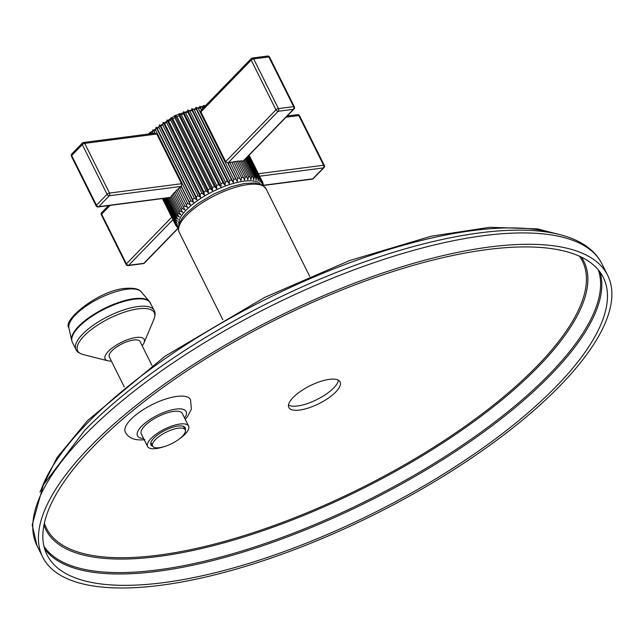 <?xml version="1.0" encoding="UTF-8"?>
<svg xmlns="http://www.w3.org/2000/svg" width="644" height="644" viewBox="0 0 644 644"><rect width="100%" height="100%" fill="white"/><g stroke="black" fill="none" stroke-linecap="round" stroke-linejoin="round"><path stroke-width="0.97" d="M560.191 385.587A315.657 110.027 153.5 0 0 607.646 275.294A315.657 110.027 153.5 0 0 387.406 271.43A315.657 110.027 153.5 0 0 90.104 446.695A315.657 110.027 -26.5 0 0 42.657 556.988A315.657 110.027 -26.5 0 0 262.889 560.852A315.657 110.027 -26.5 0 0 560.191 385.587M556.577 386.054A310.802 108.337 153.5 0 0 603.299 277.459A310.802 108.337 153.5 0 0 386.448 273.652A310.802 108.337 153.5 0 0 93.726 446.228A310.802 108.337 -26.5 0 0 47.004 554.822A310.802 108.337 -26.5 0 0 263.847 558.63A310.802 108.337 -26.5 0 0 556.577 386.054M124.292 386.972L109.287 356.881A17.195 5.989 -26.5 0 1 111.871 350.867A17.195 5.989 -26.5 0 1 128.059 341.328A17.195 5.989 -26.5 0 1 140.054 341.537L152 365.494M142.155 345.748A21.856 7.615 153.5 0 0 144.071 342.729A21.856 7.615 153.5 0 0 136.037 337.496A21.856 7.615 -26.5 0 0 111.01 348.927A21.856 7.615 -26.5 0 0 107.814 360.801L82.955 354.49A42.818 14.925 -26.5 0 1 89.218 331.225A42.818 14.925 -26.5 0 1 138.251 308.838A42.818 14.925 153.5 0 1 153.997 319.078L144.071 342.729M111.38 361.083A21.856 7.615 -26.5 0 1 107.814 360.801M263.034 183.105L262.583 181.841L262.156 184.232L262.197 181.085A48.566 16.929 153.5 0 0 261.73 180.417L261.223 182.896L261.126 179.773A48.566 16.929 153.5 0 0 260.458 179.209L259.886 181.785L259.653 178.678A48.566 16.929 153.5 0 0 258.783 178.227L258.172 180.892L257.785 177.825A48.566 16.929 153.5 0 0 256.731 177.494L256.087 180.24L255.547 177.213A48.566 16.929 153.5 0 0 254.316 177.003L253.656 179.829L252.955 176.85A48.566 16.929 153.5 0 0 251.563 176.762L250.902 179.66L250.033 176.738A48.566 16.929 153.5 0 0 248.487 176.778L247.851 179.74L246.813 176.891A48.566 16.929 153.5 0 0 245.131 177.052L244.535 180.062L243.327 177.285A48.566 16.929 153.5 0 0 241.524 177.575L240.977 180.634L239.6 177.937A48.566 16.929 153.5 0 0 237.7 178.348L237.217 181.439L235.68 178.831A48.566 16.929 153.5 0 0 233.692 179.354L233.297 182.477L231.599 179.958A48.566 16.929 153.5 0 0 229.546 180.594L229.248 183.733L227.396 181.302A48.566 16.929 153.5 0 0 225.303 182.043L225.102 185.19L223.114 182.864A48.566 16.929 153.5 0 0 220.989 183.701L220.916 186.849L218.783 184.619A48.566 16.929 153.5 0 0 216.666 185.553L216.722 188.684L214.46 186.559A48.566 16.929 153.5 0 0 212.359 187.565L212.552 190.68L210.186 188.652A48.566 16.929 153.5 0 0 208.109 189.73L208.463 192.814L205.991 190.89A48.566 16.929 153.5 0 0 203.971 192.033L204.478 195.068L201.918 193.24A48.566 16.929 153.5 0 0 199.978 194.432L200.646 197.426L198.014 195.696A48.566 16.929 153.5 0 0 196.17 196.919L197 199.857L194.311 198.215A48.566 16.929 153.5 0 0 192.58 199.471L193.578 202.337L190.841 200.783A48.566 16.929 153.5 0 0 189.239 202.055L190.415 204.848L187.645 203.375A48.566 16.929 153.5 0 0 186.188 204.647L187.525 207.36L184.756 205.967A48.566 16.929 153.5 0 0 183.451 207.231L184.957 209.855L182.188 208.527L174.266 192.645L175.82 191.92M182.188 208.527A48.566 16.929 153.5 0 0 181.061 209.767L182.727 212.311L179.982 211.039L172.061 195.156L173.429 194.464M179.982 211.039A48.566 16.929 153.5 0 0 179.032 212.246L180.851 214.694L178.147 213.478L170.201 197.547L98.146 206.966A1.94 1.28 82.6 0 0 98.709 206.668A1.94 1.288 -135.8 0 1 96.455 205.227A1.94 0.676 153.5 0 0 96.157 205.911A1.94 1.94 0 0 0 98.146 206.966M178.147 213.478A48.566 16.929 153.5 0 0 177.39 214.637L179.354 216.988L176.706 215.812L167.778 197.917M176.706 215.812A48.566 16.929 153.5 0 0 176.15 216.915L178.251 219.169L175.675 218.026L165.774 198.175M175.675 218.026A48.566 16.929 153.5 0 0 175.313 219.065L177.543 221.214L175.055 220.103L164.22 198.376M175.055 220.103A48.566 16.929 153.5 0 0 174.902 221.061L177.253 223.106L174.862 222.011L163.149 198.521M174.862 222.011A48.566 16.929 153.5 0 0 174.918 222.88L177.374 224.828L175.088 223.742L162.554 198.594M175.088 223.742A48.566 16.929 153.5 0 0 175.361 224.514L177.905 226.366L175.458 224.7M176.528 226.43L175.748 225.271M176.215 225.947L178.839 227.694M178.299 227.734L176.979 226.873M172.954 219.693L128.671 265.296A1.94 1.288 -135.8 0 1 126.417 263.855A1.94 0.676 153.5 0 0 126.127 264.531A1.94 1.94 0 0 0 128.116 265.586L143.298 263.613A1.94 1.94 0 0 0 144.441 263.042L178.291 228.185M143.298 263.613A1.94 1.28 82.6 0 0 143.862 263.316L128.671 265.296A1.94 1.28 82.6 0 1 128.116 265.586M110.132 205.412L101.639 214.154A1.94 0.676 -26.5 0 0 101.35 214.83A1.94 1.94 0 0 1 101.688 212.617A1.94 1.288 44.2 0 0 101.639 214.154L126.417 263.855L171.715 217.205M178.163 227.992L143.862 263.316A1.94 1.288 44.2 0 0 144.441 263.042M175.361 224.514L162.441 198.61M174.918 222.88L162.795 198.561M174.902 221.061L163.632 198.457M175.313 219.065L164.953 198.28M176.15 216.915L166.74 198.054M177.39 214.637L168.978 197.756M149.215 133.944L150.076 132.245L150.849 133.767M152.797 133.477L152.306 132.495L152.958 129.734L153.9 131.175A48.566 16.929 -26.5 0 1 155.502 129.903L156.13 127.222L157.241 128.591A48.566 16.929 -26.5 0 1 158.971 127.335L159.551 124.735L160.831 126.039A48.566 16.929 -26.5 0 1 162.674 124.815L163.198 122.304L164.639 123.551A48.566 16.929 -26.5 0 1 166.579 122.36L167.029 119.953L168.631 121.153A48.566 16.929 -26.5 0 1 170.652 120.009L171.014 117.699L172.777 118.858A48.566 16.929 -26.5 0 1 174.846 117.772L175.104 115.558L177.02 116.685A48.566 16.929 -26.5 0 1 179.121 115.678L179.265 113.569L181.326 114.672A48.566 16.929 -26.5 0 1 183.443 113.747L183.468 111.734L185.649 112.829A48.566 16.929 -26.5 0 1 187.774 111.984L187.654 110.076L189.964 111.171A48.566 16.929 -26.5 0 1 192.057 110.43L191.791 108.611L194.206 109.713A48.566 16.929 -26.5 0 1 196.259 109.078L195.84 107.355L198.36 108.474A48.566 16.929 -26.5 0 1 200.34 107.951L199.769 106.324L202.361 107.468A48.566 16.929 -26.5 0 1 204.172 107.073M204.261 107.057L203.528 105.511L205.372 105.833M287.224 116.009L297.552 114.664A1.94 1.28 82.6 0 1 298.816 115.55L323.586 165.242L258.526 173.703M263.348 185.681L263.138 183.733M263.026 183.476L262.688 185.762L262.857 182.614M183.451 207.231L175.53 191.34A48.566 16.929 -26.5 0 1 176.834 190.077L178.549 189.36L178.267 188.764A48.566 16.929 -26.5 0 1 179.724 187.485L181.431 186.841L181.544 183.709L156.766 134.016L154.938 133.26M179.032 212.246L171.111 196.364A48.566 16.929 -26.5 0 1 172.061 195.156M171.401 196.943L170.201 197.547M181.061 209.767L173.139 193.884A48.566 16.929 -26.5 0 1 174.266 192.645M156.766 134.016L84.742 143.379A1.94 1.28 82.6 0 0 83.479 142.493A1.94 1.28 82.6 0 0 82.915 142.791A1.94 1.288 44.2 0 0 82.335 143.065A1.94 1.288 44.2 0 0 82.287 144.602L71.677 155.534A1.94 0.676 -26.5 0 0 71.379 156.21A1.94 1.94 0 0 1 71.725 153.988A1.94 1.288 44.2 0 0 71.677 155.534L96.455 205.227L107.065 194.303A1.94 1.288 -135.8 0 0 109.319 195.744A1.94 1.28 -97.4 0 0 109.52 193.071A1.94 0.676 153.5 0 0 107.065 194.303L82.287 144.602A1.94 0.676 -26.5 0 1 84.742 143.379L109.52 193.071L181.544 183.709M189.239 202.055L181.294 186.116M190.841 200.783L155.502 129.903M154.914 133.203L153.9 131.175M154.705 133.236L152.958 129.734M150.817 133.735L150.076 132.245M193.578 202.337L156.13 127.222M192.58 199.471L157.241 128.591M194.311 198.215L158.971 127.335M197 199.857L159.551 124.735M196.17 196.919L160.831 126.039M198.014 195.696L162.674 124.815M200.646 197.426L163.198 122.304M199.978 194.432L164.639 123.551M201.918 193.24L166.579 122.36M204.478 195.068L167.029 119.953M203.971 192.033L168.631 121.153M205.991 190.89L170.652 120.009M208.463 192.814L171.014 117.699M208.109 189.73L172.777 118.858M210.186 188.652L174.846 117.772M212.552 190.68L175.104 115.558M212.359 187.565L177.02 116.685M214.46 186.559L179.121 115.678M216.722 188.684L179.265 113.569M216.666 185.553L181.326 114.672M218.783 184.619L183.443 113.747M220.916 186.849L183.468 111.734M220.989 183.701L185.649 112.829M223.114 182.864L187.774 111.984M225.102 185.19L187.654 110.076M225.303 182.043L189.964 111.171M227.396 181.302L192.057 110.43M229.248 183.733L191.791 108.611M229.546 180.594L194.206 109.713M231.599 179.958L196.259 109.078M233.297 182.477L195.84 107.355M233.692 179.354L198.36 108.474M225.658 161.644L200.88 111.951L201.065 110.269L251.257 58.588A1.94 1.288 44.2 0 0 251.2 60.125L275.978 109.826L225.658 161.644L227.734 162.892L235.68 178.831M201.355 109.979L200.34 107.951M267.59 56.044L252.4 58.016A1.94 1.28 82.6 0 0 251.836 58.314A1.94 1.288 44.2 0 0 251.257 58.588A1.94 1.94 0 0 1 252.4 58.016A1.94 1.28 82.6 0 1 253.664 58.902L278.441 108.595A1.94 0.676 153.5 0 0 275.978 109.826A1.94 1.288 -135.8 0 0 278.24 111.267A1.94 1.28 -97.4 0 0 278.441 108.595L293.624 106.622A1.94 1.28 -97.4 0 1 293.431 109.295A1.94 1.288 44.2 0 0 294.01 109.013A1.94 1.94 0 0 0 294.356 106.799A1.94 0.676 153.5 0 0 293.624 106.622L268.846 56.93A1.94 0.676 -26.5 0 1 269.578 57.099A1.94 1.94 0 0 0 267.59 56.044A1.94 1.28 82.6 0 1 268.846 56.93L253.664 58.902A1.94 0.676 -26.5 0 0 251.2 60.125L200.88 111.951M201.508 109.818L199.769 106.324M202.844 108.442L202.361 107.468M204.261 106.985L203.528 105.511M251.563 176.762L243.617 160.831L294.01 109.013M252.955 176.85L244.535 159.962M242.402 161.435L243.617 160.831M237.217 181.439L228.242 163.431L229.779 162.457A48.566 16.929 -26.5 0 1 231.679 162.047L232.001 162.626L233.603 161.684A48.566 16.929 -26.5 0 1 235.406 161.403L243.327 177.285M228.242 163.431L227.734 162.892M239.182 161.58L240.566 160.895A48.566 16.929 -26.5 0 1 242.112 160.855L250.033 176.738M235.696 161.982L237.209 161.169A48.566 16.929 -26.5 0 1 238.892 161L246.813 176.891M237.7 178.348L229.779 162.457M239.6 177.937L231.679 162.047M240.977 180.634L232.001 162.626M241.524 177.575L233.603 161.684M245.131 177.052L237.209 161.169M248.487 176.778L240.566 160.895M254.316 177.003L245.388 159.092M255.547 177.213L246.129 158.327M256.731 177.494L246.821 157.611M257.785 177.825L247.409 157.007M258.783 178.227L247.932 156.468M259.653 178.678L248.359 156.025M260.458 179.209L248.713 155.663M261.126 179.773L248.978 155.389M261.73 180.417L249.156 155.204M262.197 181.085L262.583 181.841M190.415 204.848L181.431 186.841M187.645 203.375L179.724 187.485M186.188 204.647L178.267 188.764M187.525 207.36L178.549 189.36M184.756 205.967L176.834 190.077M263.348 185.271L312.783 178.839L323.393 167.915A1.94 1.28 -97.4 0 0 323.586 165.242A1.94 0.676 153.5 0 1 324.318 165.419L299.541 115.719A1.94 1.94 0 0 0 297.552 114.664M259.765 176.182L323.393 167.915A1.94 1.288 44.2 0 0 323.972 167.641A1.94 1.94 0 0 0 324.318 165.419M263.348 185.488L312.219 179.137A1.94 1.28 82.6 0 0 312.783 178.839A1.94 1.288 44.2 0 0 313.362 178.565L323.972 167.641M299.565 410.067A28.65 9.99 153.5 0 0 328.432 398.056A28.65 9.99 153.5 0 0 340.113 381.932A28.65 9.99 153.5 0 0 329.374 379.364A28.65 9.99 153.5 0 0 300.498 391.375A28.65 9.99 153.5 0 0 288.826 407.499A28.65 9.99 153.5 0 0 299.565 410.067M288.488 405.124A28.65 9.99 153.5 0 0 297.528 405.994A28.65 9.99 153.5 0 0 323.795 395.706A28.65 9.99 153.5 0 0 338.422 380.226M144.981 439.651C135.143 440.802 128.599 438.306 125.338 432.18A36.418 12.695 -26.5 0 1 140.183 411.685A36.418 12.695 -26.5 0 1 176.883 396.414A36.418 12.695 153.5 0 1 190.535 399.683L191.365 409.173L187.485 416.652L185.222 419.292M163.495 446.831A22.918 7.994 -26.5 0 1 156.17 448.578A22.918 7.994 -26.5 0 1 147.581 446.525L141.286 433.895A22.918 7.994 -26.5 0 1 150.624 420.999A22.918 7.994 -26.5 0 1 173.719 411.387A22.918 7.994 -26.5 0 1 182.308 413.44L188.603 426.07A22.918 7.994 -26.5 0 1 179.274 438.966M147.581 446.525A22.918 7.994 -26.5 0 1 156.919 433.629A22.918 7.994 -26.5 0 1 180.014 424.018A22.918 7.994 -26.5 0 1 188.603 426.07M152.725 446.26A19.135 6.673 -26.5 0 1 150.97 444.835A19.135 6.673 -26.5 0 1 158.762 434.072A19.135 6.673 -26.5 0 1 178.05 426.046A19.135 6.673 -26.5 0 1 185.214 427.761A19.135 6.673 -26.5 0 1 185.295 430.023M185.198 429.798A18.209 6.351 153.5 0 1 182.461 436.165A18.209 6.351 -26.5 0 1 165.315 446.276A18.209 6.351 -26.5 0 1 152.604 446.051A18.209 6.351 -26.5 0 1 155.341 439.691A18.209 6.351 153.5 0 1 172.495 429.58A18.209 6.351 153.5 0 1 185.198 429.798L183.476 426.344M84.863 430.248A311.921 108.731 -26.5 0 1 141.31 380.942C119.526 397.493 100.625 414.003 84.606 430.482L43.381 484.884L32.2 524.941L36.99 545.621A315.657 110.027 -26.5 0 1 84.445 435.336A315.657 110.027 -26.5 0 1 381.747 260.063A315.657 110.027 -26.5 0 1 601.979 263.935L607.646 275.294M141.31 380.942A311.921 108.731 -26.5 0 1 407.676 248.133C505.009 220.691 581.613 223.613 601.979 263.935M41.699 488.249A305.192 106.381 -26.5 0 1 86.892 423.599A305.192 106.381 -26.5 0 1 553.325 233.16M82.955 354.49C79.123 353.29 76.789 351.616 75.968 349.483A43.703 15.239 -26.5 0 1 93.774 324.89A43.703 15.239 -26.5 0 1 137.824 306.56A43.703 15.239 153.5 0 1 154.198 310.48C155.405 312.34 155.341 315.206 153.997 319.078M150.543 303.147A43.703 15.239 153.5 0 0 134.169 299.235A43.703 15.239 -26.5 0 0 90.12 317.556A43.703 15.239 -26.5 0 0 72.313 342.149L71.661 340.298A43.631 15.206 -26.5 0 1 91.335 315.995A43.631 15.206 -26.5 0 1 133.839 298.703A43.631 15.206 153.5 0 1 149.456 301.513L154.198 310.48M68.908 327.941C61.808 320.342 99.071 290.251 125.097 288.415C133.598 287.715 138.975 288.866 141.245 291.877A40.572 14.144 153.5 0 0 126.723 289.261A40.572 14.144 -26.5 0 0 87.198 305.345A40.572 14.144 -26.5 0 0 68.908 327.941L71.661 340.298M222.848 319.786L179.209 232.259A48.566 16.929 -26.5 0 1 186.51 215.297A48.566 16.929 -26.5 0 1 232.243 188.33A48.566 16.929 -26.5 0 1 266.125 188.925L309.772 276.453M260.232 184.047A45.652 15.915 153.5 0 0 227.348 185.327A45.652 15.915 153.5 0 0 186.197 210.041A45.652 15.915 153.5 0 0 178.863 224.619M150.897 133.727A48.566 16.929 -26.5 0 1 152.306 132.495M286.057 117.208L298.816 115.55A1.94 0.676 -26.5 0 1 299.541 115.719M181.358 186.382L109.319 195.744L98.709 206.668L170.74 197.305M243.102 161.121L293.431 109.295L278.24 111.267L227.912 163.093M599.991 272.018A310.802 108.337 -26.5 0 1 550.91 374.695A310.802 108.337 -26.5 0 1 266.286 544.526A310.802 108.337 -26.5 0 1 44.645 548.897M598.316 269.884A310.03 108.071 -26.5 0 1 549.855 373.794A310.03 108.071 -26.5 0 1 263.951 543.882A310.03 108.071 -26.5 0 1 43.945 546.281M581.443 257.157A300.611 104.787 -26.5 0 1 538.658 366.323A300.611 104.787 -26.5 0 1 249.478 535.204A300.611 104.787 -26.5 0 1 43.945 525.15M579.519 256.256A299.42 104.368 -26.5 0 1 537.418 365.728A299.42 104.368 -26.5 0 1 248.246 534.311A299.42 104.368 -26.5 0 1 44.38 523.065M143.556 438.459A27.193 9.483 -26.5 0 1 143.226 424.686A27.193 9.483 -26.5 0 1 175.941 409.101A27.193 9.483 153.5 0 1 184.587 418.004M39.968 491.968L56.986 457.651L87.648 420.492L165.009 356.229L264.579 297.447L349.7 260.53L431.375 236.171L489.738 227.3L537.45 228.878L557.334 234.013M36.99 545.621L42.657 556.988M75.968 349.483L72.313 342.149M141.245 291.877L149.456 301.513M179.209 232.259C177.02 226.817 179.483 220.393 186.583 212.979L197.587 203.697L214.146 193.804L231.446 186.671L244.414 183.484L254.694 182.928L262.567 185.158L266.125 188.925M177.293 227.26L178.332 228.121M101.35 214.83L126.127 264.531M101.688 212.617L108.474 205.621M206.112 105.077L175.055 115.542L148.144 134.081M71.379 156.21L96.157 205.911M71.725 153.988L82.335 143.065A1.94 1.94 0 0 1 83.479 142.493L155.309 133.155M269.578 57.099L294.356 106.799M312.219 179.137A1.94 1.94 0 0 0 313.362 178.565M152.604 446.051L150.881 442.589"/></g></svg>
